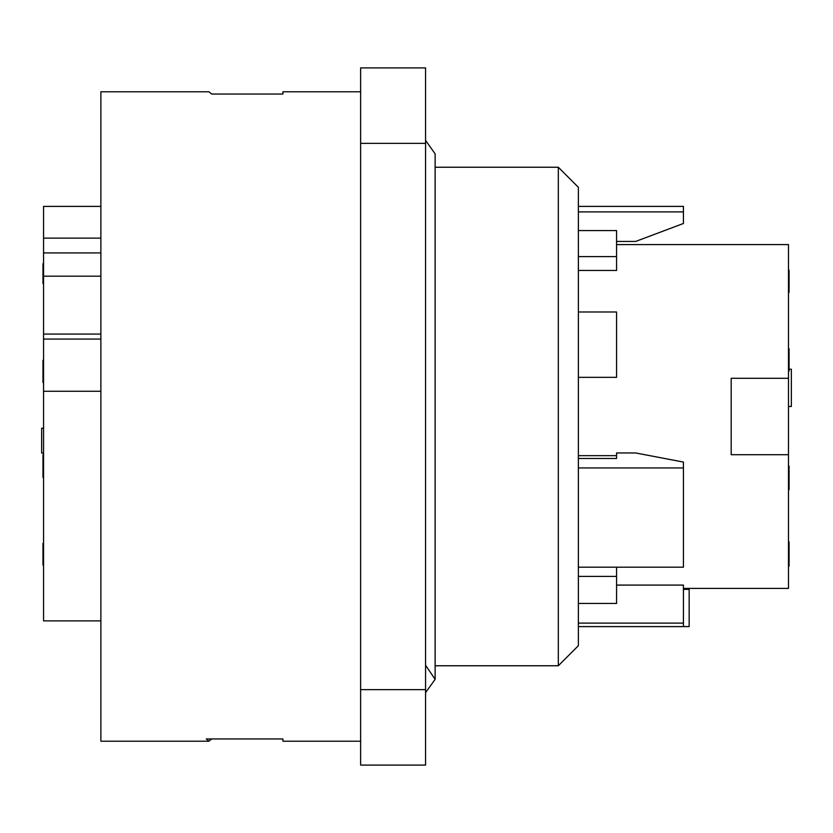 <?xml version="1.0" encoding="UTF-8"?>
<svg xmlns="http://www.w3.org/2000/svg" width="833" height="833" viewBox="0 0 833 833"><rect width="100%" height="100%" fill="white"/><g stroke="black" fill="none" stroke-linecap="round" stroke-linejoin="round"><path stroke-width="1.25" d="M578.373 455.661L616.576 455.661L616.576 458.483L578.373 458.483M788.487 541.887L789.059 541.887L789.059 566.096M788.487 466.157L789.059 466.157L789.059 485.722L788.487 485.722M788.487 270.204L789.059 270.204L789.059 289.822L788.487 289.822M789.059 270.267L788.487 270.267M789.059 369.227L791.35 369.227L791.35 406.473L788.487 406.473M789.059 292.341L788.487 292.341L789.059 292.341L789.059 289.822M788.487 348.808L789.059 348.808L789.059 353.088L788.487 353.088M788.487 371.112L789.059 371.112L789.059 359.2L788.487 359.2M789.059 353.088L789.059 359.2M789.059 550.207L788.487 550.207M788.487 559.37L789.059 559.37M789.059 485.722L789.059 489.7L788.487 489.7M683.435 588.41L788.487 588.41L788.487 454.703L731.187 454.703L731.187 378.297L788.487 378.297L788.487 244.59L616.576 244.59M578.373 256.616L616.576 256.616L616.576 270.454L578.373 270.454M578.373 230.574L616.576 230.574L616.576 256.616M578.373 377.339L616.576 377.339L616.576 311.99L578.373 311.99M616.576 567.2L616.576 603.446L578.373 603.446M616.576 576.384L578.373 576.384M788.487 378.297L788.487 454.703M578.373 567.2L683.435 567.2L683.435 462.076L635.683 452.965L616.576 452.965L616.576 455.661M435.128 167.235L558.318 167.235L558.318 665.765L435.128 665.765M683.435 589.358L689.162 589.358L689.162 626.603L683.435 626.541L683.435 585.089L616.576 585.089M578.373 623.105L683.435 623.105M360.627 91.786L282.897 91.786L282.897 94.046L211.644 94.046L208.979 91.786L100.866 91.786L100.866 741.214L208.979 741.214L206.303 738.954L282.897 738.954L282.897 741.214L360.627 741.214M578.373 467.948L683.435 467.948M100.866 391.26L43.555 391.26L43.555 334.064L100.866 334.064M100.866 339.062L43.555 339.062M100.866 276.181L43.555 276.181L43.555 238.123L100.866 238.123M100.866 252.92L43.555 252.92M43.555 391.26L43.555 620.887L100.866 620.887M100.866 206.397L43.555 206.397L43.555 238.123M43.555 276.181L43.555 334.064M616.576 241.435L635.683 241.435L683.435 223.483L683.435 206.397L578.373 206.397M616.576 230.574L616.576 231.564M578.373 211.894L683.435 211.894M558.318 167.235L578.373 187.29L578.373 645.71L558.318 665.765M425.569 67.91L360.627 67.91L425.569 67.91L425.569 765.09L360.627 765.09L360.627 689.641L425.569 689.641M360.627 67.91L360.627 689.641M211.644 738.954L208.979 741.214M425.569 692.639L435.118 679.332L425.944 665.765M43.555 453.027L41.65 453.027L41.65 428.204L43.555 428.204M43.555 550.207L42.983 550.207L42.983 565.107L43.555 565.107M43.555 477.476L42.983 477.476L42.983 474.258L43.555 474.258M42.983 474.258L42.983 454.703L43.555 454.703M42.983 283.564L43.555 283.564L42.983 283.564L42.983 263.697L43.555 263.697M42.983 283.251L43.555 283.251M43.555 382.576L42.983 382.576L42.983 372.184L43.555 372.184M42.983 378.297L43.555 378.297M42.983 372.184L42.983 360.272L43.555 360.272M42.983 550.207L42.983 543.48M42.983 559.37L43.555 559.37M360.627 143.359L425.569 143.359M789.059 546.542L788.487 546.542M789.059 566.148L788.487 566.148M788.487 487.909L789.059 487.909M578.373 626.603L689.162 626.603M425.569 140.361L435.128 153.866L435.128 679.134M42.983 283.314L43.555 283.314M42.983 543.428L43.555 543.428M42.983 563.046L43.555 563.046M43.555 475.685L42.983 475.685"/></g></svg>
